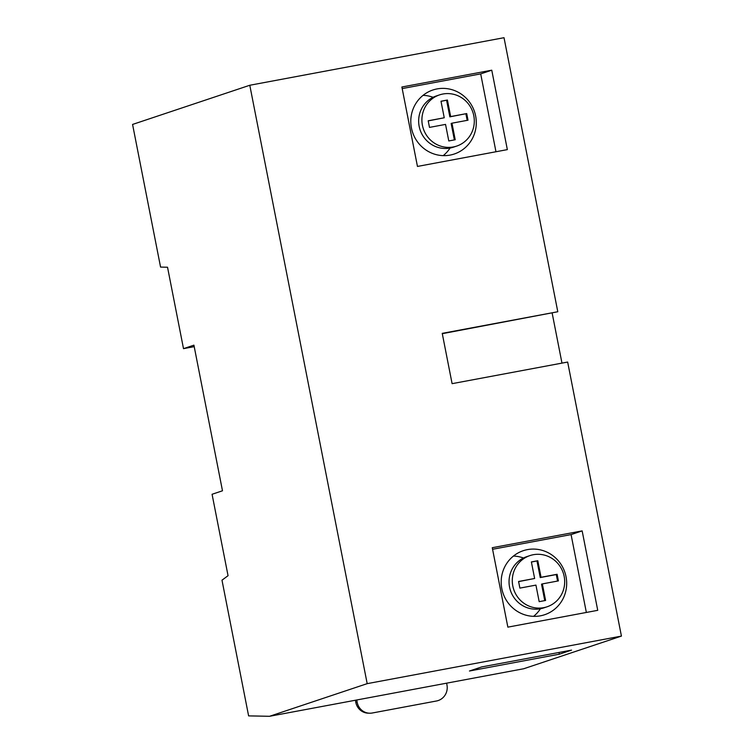 <?xml version="1.0" encoding="UTF-8"?>
<svg xmlns="http://www.w3.org/2000/svg" width="754" height="754" viewBox="0 0 754 754"><rect width="100%" height="100%" fill="white"/><g stroke="black" fill="none" stroke-linecap="round" stroke-linejoin="round"><path stroke-width="1.13" d="M540.429 615.82A33.751 32.639 71.5 0 0 544.633 614.727A33.751 32.639 71.5 0 0 565.528 574.529A33.751 32.639 71.5 0 0 527.442 549.619A33.751 32.639 71.5 0 0 523.229 550.712A33.751 32.639 71.5 0 0 502.334 590.91A33.751 32.639 71.5 0 0 540.429 615.82M513.436 556.066A33.751 32.639 -108.5 0 1 523.474 557.998M529.93 555.594A26.993 26.107 71.5 0 0 513.21 587.752A26.993 26.107 71.5 0 0 543.681 607.677A26.993 26.107 71.5 0 0 547.046 606.8A26.993 26.107 71.5 0 0 563.766 574.642A26.993 26.107 71.5 0 0 533.295 554.718A26.993 26.107 71.5 0 0 529.93 555.594L526.678 556.678A26.993 26.107 71.5 0 0 509.958 588.836A26.993 26.107 71.5 0 0 540.429 608.761A33.751 32.639 -108.5 0 1 533.587 616.338M450.034 155.107A33.751 32.639 71.5 0 0 454.247 154.014A33.751 32.639 71.5 0 0 475.143 113.816A33.751 32.639 71.5 0 0 437.047 88.915A33.751 32.639 71.5 0 0 432.843 90.009A33.751 32.639 71.5 0 0 411.948 130.206A33.751 32.639 71.5 0 0 450.034 155.107M443.201 155.635A33.751 32.639 71.5 0 0 450.053 148.048A26.993 26.107 71.5 0 0 453.408 147.181L456.66 146.097A26.993 26.107 71.5 0 0 473.38 113.929A26.993 26.107 71.5 0 0 442.909 94.014A26.993 26.107 71.5 0 0 439.544 94.881A26.993 26.107 71.5 0 0 422.824 127.04A26.993 26.107 71.5 0 0 453.295 146.964A26.993 26.107 71.5 0 0 456.66 146.097M433.079 97.294A33.751 32.639 71.5 0 0 423.051 95.353M367.189 683.652L621.428 636.093L523.747 668.741L269.508 716.3L367.189 683.652L249.791 85.259L132.572 124.438L160.564 267.086L167.529 267.227L183.505 348.65L194.212 346.642M249.791 85.259L504.021 37.7L557.79 311.741L442.296 333.683M561.975 363.117L552.164 313.127M621.428 636.093L567.658 362.052L452.098 383.663L442.23 333.362L557.79 311.741M269.508 716.3L248.613 715.885L221.987 580.184L228.047 575.688L212.072 494.275L222.487 490.788L193.919 345.162L183.505 348.65M469.45 671.013L559.327 654.199L571.541 650.118L481.655 666.932L469.45 671.013M401.882 87.002L417.462 166.436L507.348 149.622L491.759 70.188L401.882 87.002M597.734 610.325L582.154 530.891L492.268 547.706L507.857 627.139L597.734 610.325M586.358 612.455L571.08 534.595L492.579 549.28M571.08 534.595L582.154 530.891M495.972 151.752L480.694 73.892L402.193 88.576M480.694 73.892L491.759 70.188M558.987 652.464L559.327 654.199M446.651 683.162L447.018 685.311A13.497 13.044 91.2 0 1 436.481 700.994L372.288 713.001A13.497 13.044 91.2 0 1 357.142 702.125L356.774 699.976M369.686 713.218L368.301 713.18A13.497 13.044 -88.8 0 1 355.756 702.087L357.142 702.125M355.426 700.23L355.756 702.087M439.544 94.881L436.283 95.975A26.993 26.107 71.5 0 0 419.573 128.133A26.993 26.107 71.5 0 0 450.044 148.057M447.414 100.028L440.996 101.234L444.247 117.775L428.197 120.781L429.488 127.398L445.539 124.401L448.79 140.951L455.209 139.744L451.966 123.194L468.008 120.197L466.717 113.571L450.666 116.578L447.414 100.028L441.015 101.347M446.604 100.301L449.846 116.851L450.666 116.578M466.717 113.571L449.846 116.851M465.897 113.845L467.178 120.348M454.37 139.905L451.146 123.468L451.966 123.194M444.247 117.775L428.215 120.894M540.429 608.761A26.993 26.107 71.5 0 0 543.794 607.884L547.046 606.8M558.403 580.9L557.102 574.284L541.052 577.281L537.8 560.74L531.381 561.937L534.633 578.488L518.582 581.485L519.883 588.111L535.934 585.104L539.176 601.654L545.594 600.457L542.352 583.907L558.403 580.9M557.564 581.061L556.282 574.557L557.102 574.284M544.756 600.608L541.532 584.18L542.352 583.907M534.633 578.488L518.601 581.607M537.8 560.74L531.41 562.05M536.989 561.004L540.241 577.555L541.052 577.281M556.282 574.557L540.241 577.555"/></g></svg>
